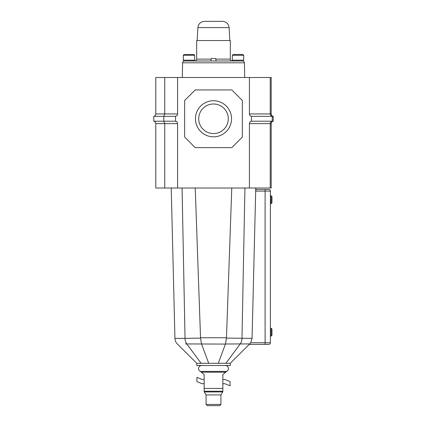 <?xml version="1.0" encoding="UTF-8"?>
<svg xmlns="http://www.w3.org/2000/svg" width="427" height="427" viewBox="0 0 427 427"><rect width="100%" height="100%" fill="white"/><g stroke="black" fill="none" stroke-linecap="round" stroke-linejoin="round"><path stroke-width="0.64" d="M195.459 118.781A18.041 18.041 0 0 1 213.5 100.74A18.041 18.041 0 0 1 231.541 118.781A18.041 18.041 0 0 1 213.5 136.821A18.041 18.041 0 0 1 195.459 118.781M228.29 118.781A14.79 14.79 0 0 0 213.5 103.991A14.79 14.79 0 0 0 198.71 118.781A14.79 14.79 0 0 0 213.5 133.571A14.79 14.79 0 0 0 228.29 118.781M249.421 188.019L249.421 123.622A2.439 2.439 0 0 1 251.45 121.215L251.45 116.341A2.439 2.439 0 0 1 249.421 113.94L249.421 77.495L155.802 77.495L155.802 113.94C155.7 115.226 155.022 116.027 153.768 116.341L153.768 121.215L163.808 121.215L164.742 123.622L164.742 188.019L155.802 188.019L155.802 123.622L177.579 123.622L177.579 188.019L270.222 188.019L270.222 123.622L271.198 123.622L271.198 188.019L270.222 188.019M164.742 188.019L177.579 188.019M271.198 113.94C271.3 115.226 271.978 116.027 273.232 116.341L272.255 116.341C271.001 116.027 270.323 115.226 270.222 113.94L271.198 113.94L271.198 77.495L270.222 77.495L270.222 113.94L249.421 113.94C249.523 115.226 250.201 116.027 251.45 116.341L272.255 116.341L272.255 121.215L251.45 121.215C250.201 121.53 249.523 122.335 249.421 123.622L270.222 123.622C270.323 122.335 271.001 121.53 272.255 121.215L273.232 121.215C271.978 121.53 271.3 122.335 271.198 123.622M242.349 137.062L231.786 147.63L195.214 147.63L184.651 137.062L184.651 100.494L195.214 89.932L231.786 89.932L242.349 100.494L242.349 137.062M270.222 77.495L249.421 77.495M177.579 77.495L177.579 113.94L164.742 113.94L163.808 116.341L153.768 116.341C155.022 116.027 155.7 115.226 155.802 113.94L164.742 113.94L164.742 77.495M177.579 113.94C177.477 115.226 176.799 116.027 175.55 116.341L175.55 121.215C176.799 121.53 177.477 122.335 177.579 123.622M273.232 116.341L273.232 121.215M153.768 121.215C155.022 121.53 155.7 122.335 155.802 123.622C155.7 122.335 155.022 121.53 153.768 121.215M175.55 116.341L163.808 116.341L163.808 121.215L175.55 121.215M271.978 202.809L271.166 203.62L270.387 203.62L270.387 195.822L271.166 195.822L271.978 196.633L271.978 202.809M271.978 335.275L271.166 336.086L270.387 336.086L270.387 328.283L271.166 328.283L271.978 329.1L271.978 335.275M230.238 363.308L218.298 363.308L225.451 344.007L240.214 343.927L249.678 343.938L230.238 363.308L230.238 365.507L196.762 365.507L196.762 363.308L213.847 363.308M255.842 189.481L268.759 189.481A1.628 1.628 0 0 1 270.387 191.104L270.387 342.748A1.628 1.628 0 0 1 268.759 344.375L249.24 344.375L265.103 344.375L265.103 342.748L270.387 342.748A1.628 1.628 0 0 1 268.759 344.375M255.842 191.104L255.842 188.019L255.842 191.104L265.103 191.104L265.103 342.748L250.665 342.748L252.069 338.36L255.762 188.019M231.765 188.019L226.465 338.109L252.069 338.36M225.872 363.308L240.214 343.927A8.129 5.989 -90 0 0 241.981 338.381L244.938 188.019M195.235 188.019L200.53 337.736L226.47 337.736M185.051 338.376C171.649 338.355 171.638 338.355 185.019 338.381L200.535 338.109L200.53 337.736M225.424 344.082L186.812 343.927M185.467 343.927L186.583 343.927M201.576 344.082L208.702 363.308L218.298 363.308M249.672 343.938L250.665 342.748M225.451 344.007L226.465 338.109M201.549 344.007L200.535 338.109M271.166 203.62L271.166 195.822M271.166 336.086L271.166 328.283M225.365 365.507C227.249 365.699 228.28 366.729 228.456 368.592C228.397 369.894 227.783 370.839 226.614 371.415L200.386 371.415L204.154 374.58L204.154 391.239C204.154 392.183 204.154 392.183 204.154 391.239L222.846 391.239C222.846 392.183 222.846 392.183 222.846 391.239L222.846 374.58L225.691 372.195L201.309 372.195M220.93 404.433L219.708 405.65L207.292 405.65L206.07 404.433L220.93 404.433L220.93 394.922L206.07 394.922L206.07 404.433M204.154 383.708L202.12 383.708L196.922 381.594L196.922 377.367L202.12 379.48L204.154 379.48M222.846 379.48L224.88 379.48L230.078 381.594L230.078 385.821L224.88 383.708L222.846 383.708M183.29 55.291L184.101 54.48L193.853 54.48L194.664 55.291L183.29 55.291L183.29 60.17L194.664 60.17L194.664 55.291M232.336 55.291L233.147 54.48L242.899 54.48L243.71 55.291L232.336 55.291L232.336 60.17L243.71 60.17L243.71 55.291M183.695 60.17L183.695 60.981L243.305 60.981L243.305 60.17M184.571 60.981L188.98 60.981M232.742 60.17L232.742 60.981L238.02 60.981M210.922 60.981L211.248 58.504L215.752 58.504L216.078 60.981M213.5 21.35L222.52 21.35C226.369 21.692 228.568 23.773 229.118 27.595L197.882 27.595C198.432 23.773 200.631 21.692 204.48 21.35L213.5 21.35L204.48 21.35M215.832 59.123L230.324 59.123L230.324 40.549L196.676 40.549L196.676 59.123L211.168 59.123M268.759 189.481A1.628 1.628 0 0 1 270.387 191.104L265.103 191.104L265.103 189.481M182.062 188.019L185.03 338.381A8.129 5.989 -90 0 0 186.786 343.927L201.128 363.308M240.214 343.927A8.129 5.989 -90 0 0 241.97 338.381M186.775 343.927A8.129 5.989 -90 0 1 185.019 338.381M222.846 388.421L204.154 388.421M222.846 391.938L204.154 391.938M242.573 60.981C243.689 61.088 244.308 61.696 244.431 62.806L182.569 62.806L182.313 77.495M171.238 188.019L174.931 338.355C175.011 340.527 175.807 342.39 177.328 343.938L196.762 363.308M249.678 343.938L250.334 343.196M200.386 371.415C199.217 370.839 198.603 369.894 198.544 368.592C198.72 366.729 199.751 365.699 201.635 365.507M222.558 392.109L220.93 394.922M204.442 392.109L206.07 394.922M226.614 371.415L225.691 372.195M194.258 60.17L194.258 60.981M244.431 62.806L244.687 77.495M182.569 62.806C182.692 61.696 183.311 61.088 184.427 60.981M229.118 27.595L229.827 40.549M197.882 27.595L197.173 40.549M196.676 59.123C196.569 60.255 195.945 60.874 194.819 60.981M230.324 59.123C230.431 60.255 231.05 60.874 232.181 60.981"/></g></svg>
